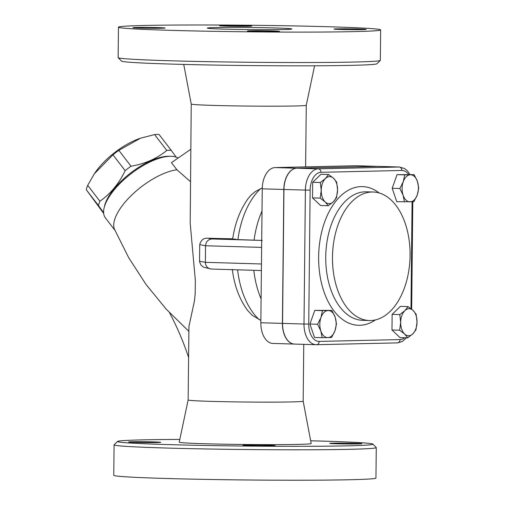 <?xml version="1.0" encoding="UTF-8"?>
<svg xmlns="http://www.w3.org/2000/svg" width="505" height="505" viewBox="0 0 505 505"><rect width="100%" height="100%" fill="white"/><g stroke="black" fill="none" stroke-linecap="round" stroke-linejoin="round"><path stroke-width="0.76" d="M306.27 105.242A57.52 1.439 -179.4 0 1 306.264 105.248A57.52 1.439 -179.4 0 1 294.611 105.993A57.52 1.439 -179.4 0 1 230.57 105.816A57.52 1.439 -179.4 0 1 191.237 104.043L190.189 223.166L195.328 280.262L195.182 293.859L194.463 300.898L188.946 326.419L188.138 399.973A57.52 1.439 -179.4 0 1 188.144 399.966L179.243 442.153A65.978 1.654 -179.4 0 0 224.05 444.198A65.978 1.654 -179.4 0 0 297.811 444.4A65.978 1.654 -179.4 0 0 311.181 443.535L303.17 401.172A57.52 1.439 -179.4 0 1 303.17 401.178A57.52 1.439 -179.4 0 1 291.511 401.923A57.52 1.439 -179.4 0 1 227.338 401.753A57.52 1.439 -179.4 0 1 188.138 399.973M190.429 181.611L176.92 169.775L171.435 162.642L190.764 149.316M188.857 331.324L166.158 309.085L146.008 284.429L128.712 257.72L114.521 229.358A47.369 19.367 -37.6 0 1 132.14 194.684A47.369 19.367 -37.6 0 1 176.92 169.775M211.418 269.058L261.388 270.529L211.418 269.058L203.629 267.233L200.965 265.068L199.557 261.716L199.715 244.635C200.965 240.033 203.704 237.887 207.94 238.196A57.52 1.439 0.6 0 0 232.685 238.796M262.265 187.917L255.429 191.49L251.2 194.98L248.277 198.37C240.146 209.695 234.926 223.324 232.616 239.269M191.237 104.043A57.52 1.439 -179.4 0 1 191.237 104.036L183.744 64.425M232.3 269.373C234.307 285.59 239.439 299.307 247.696 310.537L252.235 315.297L260.864 320.385M253.794 270.308A75.283 45.412 91.7 0 0 261.091 298.859M235.494 239.092C231.025 239.218 231.827 239.389 237.905 239.597L262.221 240.443M262.013 211.046A75.283 45.412 91.7 0 0 254.091 240.071M210.484 268.957C207.277 268.079 205.573 265.87 205.371 262.322L199.544 261.205M294.466 344.075L272.889 343.444A20.983 12.657 -88.3 0 1 260.839 322.758L282.421 323.389A20.983 12.657 91.7 0 0 294.466 344.075A20.983 12.657 91.7 0 0 294.535 344.082M378.037 166.385A20.983 12.657 91.7 0 0 377.967 166.379L356.385 165.747A20.983 12.657 -88.3 0 0 355.987 165.741L275.124 167.572A20.983 12.657 -88.3 0 0 262.246 188.832L260.839 322.758M261.704 240.424L211.936 238.96C208.098 239.383 205.971 241.649 205.541 245.752L205.371 262.322L261.457 263.976M114.932 230.299L105.387 217.889A47.369 19.367 -37.6 0 1 128.144 176.037A47.369 19.367 -37.6 0 1 178.101 158.046M377.967 166.379A20.983 12.657 91.7 0 0 377.57 166.379L296.706 168.209A20.983 12.657 91.7 0 0 283.823 189.47L282.421 323.389M409.978 174.534L407.579 171.056L404.745 168.638L399.543 167.016L378.1 166.385A20.983 12.657 91.7 0 0 377.702 166.385L296.839 168.209A20.983 12.657 91.7 0 0 283.955 189.47L282.554 323.396A20.983 12.657 91.7 0 0 294.598 344.082L316.048 344.713A20.983 12.657 91.7 0 0 316.446 344.713A3.384 2.695 88.7 0 0 316.553 344.713A3.384 2.695 88.7 0 0 319.173 341.412A17.599 10.618 -88.3 0 1 308.738 324.058L303.997 324.027A20.983 12.657 91.7 0 0 316.048 344.713L397.416 342.882A3.384 2.695 88.7 0 1 397.309 342.882L316.667 344.707M322.171 337.681L314.501 337.454L309.925 324.033L314.785 310.398L331.886 310.411L335.137 317.153A13.534 8.162 91.7 0 0 328.13 310.543A13.534 8.162 91.7 0 0 320.991 317.468A13.534 8.162 91.7 0 0 320.845 330.996A13.534 8.162 91.7 0 0 327.852 337.605L322.171 337.681L320.845 330.996L317.594 324.26L320.991 317.468L322.455 310.625L331.886 310.411M312.513 197.891L320.183 198.118L321.224 190.334A13.534 8.162 91.7 0 0 325.188 201.956A13.534 8.162 91.7 0 0 333.357 201.773A13.534 8.162 91.7 0 0 337.561 189.962A13.534 8.162 91.7 0 0 333.603 178.341L336.677 182.128L337.561 189.962L336.519 197.745L333.357 201.773L328.269 205.743L320.599 205.516L312.513 197.891L312.677 182.267L320.927 174.275L328.591 174.503L333.603 178.341A13.534 8.162 91.7 0 0 325.435 178.524A13.534 8.162 91.7 0 0 321.224 190.334L320.34 182.494L325.435 178.524L328.591 174.503M404.436 201.924L403.11 195.246A13.534 8.162 91.7 0 0 410.117 201.849A13.534 8.162 91.7 0 0 417.263 194.924A13.534 8.162 91.7 0 0 417.401 181.396L418.727 188.081L417.263 194.924L413.866 201.716L396.766 201.703L392.196 188.277L397.05 174.642L414.151 174.654L417.401 181.396A13.534 8.162 91.7 0 0 410.401 174.793L414.151 174.654M407.724 337.839L400.061 337.611L391.975 329.986L392.139 314.363L400.389 306.371L408.053 306.592L413.058 310.436L416.139 314.224L417.023 322.057L415.975 329.841L412.819 333.868A13.534 8.162 91.7 0 0 417.023 322.057A13.534 8.162 91.7 0 0 413.058 310.436A13.534 8.162 91.7 0 0 404.89 310.619A13.534 8.162 91.7 0 0 400.686 322.43A13.534 8.162 91.7 0 0 404.65 334.051A13.534 8.162 91.7 0 0 412.819 333.868L407.724 337.839L404.65 334.051L399.638 330.213L400.686 322.43L399.802 314.59L404.89 310.619L408.053 306.592M331.602 337.466L327.852 337.605A13.534 8.162 91.7 0 0 334.992 330.68L331.602 337.466M309.925 324.033L317.594 324.26M314.785 310.398L322.455 310.625M312.677 182.267L320.34 182.494M328.269 205.743L325.188 201.956L320.183 198.118M404.72 174.869L410.401 174.793A13.534 8.162 91.7 0 0 403.255 181.718L404.72 174.869L397.05 174.642M335.137 317.153L336.463 323.831L334.992 330.68A13.534 8.162 91.7 0 0 335.137 317.153M403.11 195.246L399.859 188.504L403.255 181.718A13.534 8.162 91.7 0 0 403.11 195.246M392.196 188.277L399.859 188.504M391.975 329.986L399.638 330.213M392.139 314.363L399.802 314.59M371.958 192.001A64.287 38.778 -88.3 0 1 373.176 192.007A64.287 38.778 -88.3 0 1 410.041 257.399A64.287 38.778 -88.3 0 1 369.389 320.517A64.287 38.778 -88.3 0 1 332.498 256.13A64.287 38.778 -88.3 0 1 371.958 192.001M170.217 156.31A45.677 18.672 142.4 0 0 150.799 160.798A45.677 18.672 142.4 0 0 104.327 206.981M103.588 212.599L98.469 205.56A50.753 20.749 -37.6 0 1 99.889 201.211C110.5 193.876 118.927 183.694 125.158 170.671A50.753 20.749 -37.6 0 1 131.022 166.221C145.131 163.803 157.049 158.538 166.783 150.427A50.753 20.749 -37.6 0 1 171.22 150.326L176.195 157.162M166.783 150.427L154.587 134.57L140.573 138.181L118.826 150.357A50.753 20.749 142.4 0 0 112.962 154.808L94.334 173.802L87.693 185.348A50.753 20.749 142.4 0 0 86.273 189.697L103.658 213.407M131.022 166.221L118.826 150.357M94.334 173.802L94.908 172.95A44.831 18.325 -37.6 0 1 139.746 138.471L140.573 138.181M171.22 150.326L159.024 134.469A50.753 20.749 142.4 0 0 154.587 134.57M125.158 170.671L112.962 154.808M99.889 201.211L87.693 185.348M98.469 205.56L86.273 189.697M310.663 440.789A127.721 3.2 -179.4 0 1 372.886 444.11A127.721 3.2 -179.4 0 1 347.036 445.852A127.721 3.2 -179.4 0 1 203.023 445.429A127.721 3.2 -179.4 0 1 117.539 441.433A127.721 3.2 -179.4 0 1 179.818 439.419M358.563 443.933A16.072 0.404 -179.4 0 1 340.635 443.882A16.072 0.404 -179.4 0 1 329.683 443.39A16.072 0.404 -179.4 0 1 332.94 443.182A16.072 0.404 -179.4 0 1 350.868 443.226A16.072 0.404 -179.4 0 1 361.82 443.725A16.072 0.404 -179.4 0 1 358.563 443.933M249.413 445.738A16.072 0.404 -179.4 0 1 243.044 445.347A16.072 0.404 -179.4 0 1 251.957 445.082A16.072 0.404 -179.4 0 1 268.811 445.296A16.072 0.404 -179.4 0 1 275.181 445.688A16.072 0.404 -179.4 0 1 266.261 445.953A16.072 0.404 -179.4 0 1 249.413 445.738M131.862 441.774A16.072 0.404 -179.4 0 1 149.789 441.818A16.072 0.404 -179.4 0 1 160.741 442.317A16.072 0.404 -179.4 0 1 157.484 442.525A16.072 0.404 -179.4 0 1 139.557 442.475A16.072 0.404 -179.4 0 1 128.605 441.982A16.072 0.404 -179.4 0 1 131.862 441.774M117.539 441.433L114.117 444.779A131.104 3.283 0.6 0 0 114.079 444.861A131.104 3.283 0.6 0 0 203.433 448.913A131.104 3.283 0.6 0 0 349.7 449.311A131.104 3.283 0.6 0 0 376.276 447.607A131.104 3.283 0.6 0 0 376.231 447.525L372.886 444.11M376.276 447.607L375.954 478.046A131.104 3.283 -179.4 0 1 349.378 479.75A131.104 3.283 -179.4 0 1 203.111 479.352A131.104 3.283 -179.4 0 1 113.758 475.3L114.079 444.861M118.176 57.69L121.522 61.105A127.721 3.2 0.6 0 0 210.042 65A127.721 3.2 0.6 0 0 351.019 65.36A127.721 3.2 0.6 0 0 376.869 63.782L380.29 60.436A131.104 3.283 -179.4 0 1 353.752 62.058A131.104 3.283 -179.4 0 1 209.038 61.686A131.104 3.283 -179.4 0 1 118.176 57.69A131.104 3.283 -179.4 0 1 118.132 57.608L118.454 27.169A131.104 3.283 -179.4 0 1 249.584 25.256A131.104 3.283 -179.4 0 1 380.65 29.915A131.104 3.283 -179.4 0 1 354.074 31.619A131.104 3.283 -179.4 0 1 207.795 31.222A131.104 3.283 -179.4 0 1 118.454 27.169M380.65 29.915L380.328 60.354A131.104 3.283 -179.4 0 1 380.29 60.436M245.348 25.66A16.072 0.404 -179.4 0 1 251.724 26.045A16.072 0.404 -179.4 0 1 242.804 26.317A16.072 0.404 -179.4 0 1 225.95 26.096A16.072 0.404 -179.4 0 1 219.58 25.711A16.072 0.404 -179.4 0 1 228.5 25.446A16.072 0.404 -179.4 0 1 245.348 25.66M136.198 27.459A16.072 0.404 -179.4 0 1 154.132 27.51A16.072 0.404 -179.4 0 1 165.084 28.009A16.072 0.404 -179.4 0 1 161.821 28.217A16.072 0.404 -179.4 0 1 143.893 28.166A16.072 0.404 -179.4 0 1 132.941 27.674A16.072 0.404 -179.4 0 1 136.198 27.459M253.75 31.43A16.072 0.404 -179.4 0 1 247.381 31.039A16.072 0.404 -179.4 0 1 256.3 30.773A16.072 0.404 -179.4 0 1 273.148 30.988A16.072 0.404 -179.4 0 1 279.517 31.373A16.072 0.404 -179.4 0 1 270.604 31.645A16.072 0.404 -179.4 0 1 253.75 31.43M362.899 29.625A16.072 0.404 -179.4 0 1 344.972 29.574A16.072 0.404 -179.4 0 1 334.02 29.082A16.072 0.404 -179.4 0 1 337.277 28.867A16.072 0.404 -179.4 0 1 355.204 28.918A16.072 0.404 -179.4 0 1 366.157 29.416A16.072 0.404 -179.4 0 1 362.899 29.625M215.831 27.548A42.294 1.06 -179.4 0 1 263.017 27.68A42.294 1.06 -179.4 0 1 291.839 28.987A42.294 1.06 -179.4 0 1 249.539 29.606A42.294 1.06 -179.4 0 1 207.258 28.103A42.294 1.06 -179.4 0 1 215.831 27.548M188.586 357.401A253.75 202.29 -91.3 0 0 169.478 312.658M259.21 319.646A75.283 45.412 -88.3 0 1 237.609 269.828M237.905 239.597A75.283 45.412 -88.3 0 1 260.586 188.649M199.715 244.635L205.541 245.752L261.628 247.399M211.936 238.96L207.94 238.196M275.124 167.572L296.706 168.209M355.987 165.741L377.57 166.379M296.839 168.209L318.283 168.84A20.983 12.657 91.7 0 0 305.399 190.101L310.139 190.139A17.599 10.618 -88.3 0 1 320.946 172.306L401.81 170.475A17.599 10.618 -88.3 0 1 408.633 174.496M283.955 189.47L305.399 190.101L303.997 324.027L282.554 323.396M399.543 167.016A20.983 12.657 91.7 0 0 399.146 167.016L318.283 168.84A3.384 2.695 88.7 0 1 320.946 172.306M377.702 166.385L399.146 167.016A3.384 2.695 88.7 0 1 401.81 170.475M412.099 201.792L410.982 308.675M404.65 337.744A17.599 10.618 -88.3 0 1 400.036 339.581A3.384 2.695 88.7 0 1 397.416 342.882L402.239 341.544L406.512 337.801M400.036 339.581L319.173 341.412M308.738 324.058L310.139 190.139M379.179 192.967A69.362 41.839 91.7 0 0 361.22 186.61A69.362 41.839 91.7 0 0 319.255 270.055A69.362 41.839 91.7 0 0 375.449 319.911M362.615 320.315A64.287 38.778 -88.3 0 1 325.757 255.902A64.287 38.778 -88.3 0 1 365.21 191.799A64.287 38.778 -88.3 0 1 366.434 191.805L373.176 192.007M262.246 188.832L283.823 189.47M306.27 105.248L305.62 166.884M303.764 344.353L303.17 401.178M306.264 105.248L314.59 65.795M412.787 201.766L411.663 309.212M362.647 320.315L369.389 320.517"/></g></svg>
